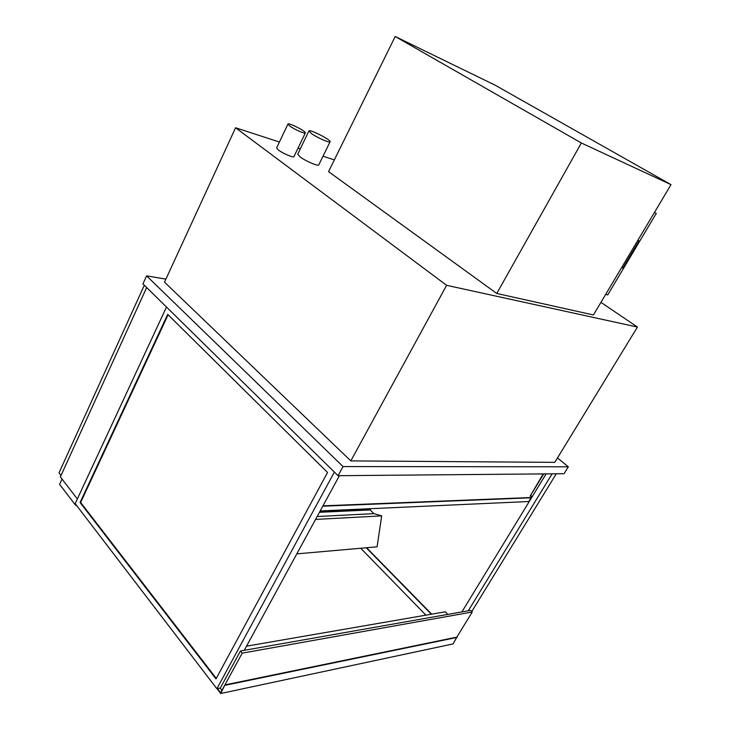 <?xml version="1.0" encoding="UTF-8"?>
<svg xmlns="http://www.w3.org/2000/svg" width="730" height="730" viewBox="0 0 730 730"><rect width="100%" height="100%" fill="white"/><g stroke="black" fill="none" stroke-linecap="round" stroke-linejoin="round"><path stroke-width="1.09" d="M289.938 126.171C294.518 129.511 305.213 134.174 305.359 132.906C306.527 131.5 288.332 122.275 287.939 124.082L289.938 126.171M305.359 132.906L293.953 156.621C293.725 158.045 283.039 153.555 278.541 150.125L276.615 147.916L287.939 124.082M311.473 133.599C317.139 137.678 329.905 143.281 330.07 141.784C331.493 140.114 309.392 128.818 308.909 130.971L311.473 133.599M330.07 141.784L318.764 164.889C318.499 166.577 305.742 161.166 300.185 156.977L297.712 154.213L308.909 130.971M557.464 457.975L568.323 466.798L343.027 466.561L146.593 275.858L165.902 279.125M637.427 327.058L554.791 462.355L350.811 460.895L164.505 282.154L235.58 127.759L446.614 285.32L637.427 327.058L600.936 302.357M568.323 466.798L564.053 473.733L338.054 475.686L142.943 283.897L146.593 275.858M343.027 466.561L338.054 475.686M350.811 460.895L446.614 285.32M334.34 159.897L323.016 156.211M300.304 148.82L298.05 148.09M279.417 142.031L235.58 127.759M62.004 479.044L59.595 484.337L75.665 505.352L75.975 504.686M76.468 505.324L75.665 505.352M395.204 36.5L328.546 171.641L496.765 293.469L581.354 142.989L670.998 184.644L495.278 85.264L395.204 36.5L581.354 142.989M496.765 293.469L593.435 314.959L670.998 184.644M315.561 519.432L381.68 515.873L377.1 546.816L296.809 553.869M317.149 516.53L373.897 513.637L381.68 515.873M319.448 512.305L370.137 509.942L373.897 513.637M319.932 511.411L370.621 509.093L370.137 509.942M220.35 688.016L216.865 688.737L75.181 503.645L166.486 307.038L77.353 498.964L60.362 476.909L146.657 287.547L61.01 475.486L59.002 472.885L144.321 285.248M216.272 678.398L80.647 502.477L168.11 314.776M80.072 502.495L167.699 314.374L327.524 472.474L215.998 678.909L80.072 502.495L80.647 502.477M216.865 688.737L334.386 472.073M339.395 475.668L244.276 650.32M366.597 547.737L431.695 614.158M461.898 611.913L546.122 473.889L532.59 496.062L530.135 496.154L543.695 473.907M366.232 547.774L431.339 614.222M425.928 615.153L360.72 548.257M471.772 611.512L556.251 473.797M552.117 473.834L468.286 610.782M322.961 505.844L531.029 497.522L531.905 496.09M530.135 496.154L543.239 473.907M605.681 294.4L607.707 294.92L656.307 213.352L654.381 212.558M656.307 213.352L654.418 212.512M621.631 267.591L622.873 267.965L639.015 240.863L637.801 240.425M639.015 240.863L637.847 240.352M220.132 688.061L221.92 690.398L220.643 692.743L217.485 688.609M240.462 650.996L220.241 688.207L221.92 690.398L242.205 653.149L240.462 650.996L470.613 610.371L472.264 611.995L456.843 637.117L224.913 684.913L220.715 693.5L217.64 689.485L220.643 692.743L224.913 684.913M242.205 653.149L472.264 611.995M531.029 497.522L529.049 501.51L320.178 510.964M531.33 497.778L322.769 506.2M246.548 646.169L445.291 611.804L447.855 614.386M456.843 637.117L453.111 643.915L220.715 693.5M457.117 637.39L225.196 685.278"/></g></svg>
